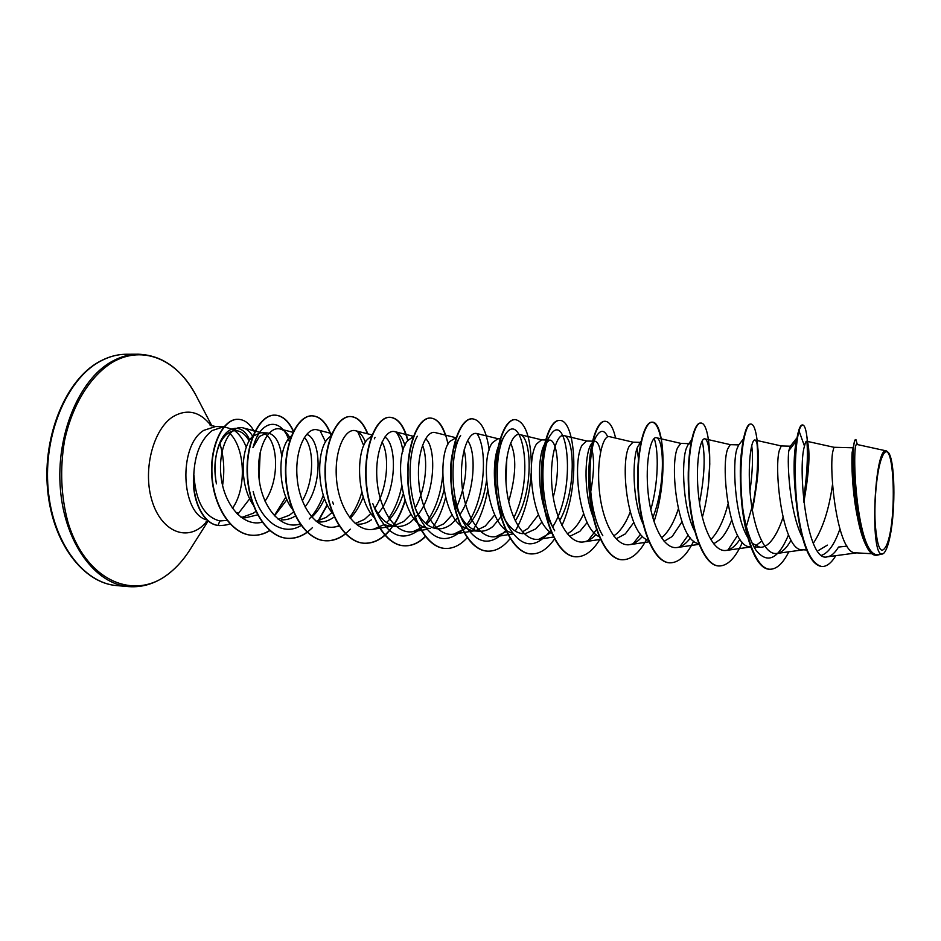 <?xml version="1.0" encoding="UTF-8"?>
<svg xmlns="http://www.w3.org/2000/svg" width="941" height="941" viewBox="0 0 941 941"><rect width="100%" height="100%" fill="white"/><g stroke="black" fill="none" stroke-linecap="round" stroke-linejoin="round"><path stroke-width="1.41" d="M882.293 456.585C893.868 429.955 897.82 519.738 886.622 545.18C881.082 556.155 877.259 548.885 875.189 523.349C873.871 499.13 877.33 467.159 882.293 456.585M249.706 440.153C242.26 421.615 223.805 424.803 217.371 450.139C214.701 460.384 214.372 471.629 216.395 483.874L216.112 481.968C214.454 472.57 214.477 463.642 216.195 455.185L216.995 451.786C219.1 444.223 222.147 438.565 226.146 434.801C230.404 430.966 234.768 429.814 239.226 431.331C243.119 432.766 246.448 435.989 249.2 440.988M239.226 431.331L223.829 426.744L212.172 430.543C200.68 439.612 194.54 454.715 193.752 475.828L193.94 475.334C195.81 501.682 204.432 516.903 219.806 520.961L227.04 520.397M236.732 513.539L237.544 512.739M246.307 447.304C243.437 439.941 239.567 434.401 234.697 430.707M289.405 441.694C282.429 418.427 262.539 418.016 254.176 443.693L252.929 447.645L259.375 436.495L267.126 432.919C274.76 433.872 279.653 441.682 281.794 456.35M253.176 504.917C238.896 484.286 241.072 446.493 252.753 436.318L260.563 432.754L267.126 432.919M263.833 433.495C277.466 438.412 280.947 478.087 265.033 501.2M255.87 511.41L253.317 513.233L242.131 517.303M872.589 553.779L855.981 552.826C837.466 555.072 828.75 471.182 832.738 451.833L833.949 447.281L852.746 447.763M832.585 483.921C829.162 509.222 822.728 529.03 813.283 543.357M857.686 518.268C852.193 492.966 851.358 462.549 852.146 452.35L854.722 440.635C852.158 446.41 851.37 489.849 858.427 521.914C863.062 543.004 869.084 554.108 876.518 555.214L876.741 555.225M802.355 537.299C790.017 514.068 786.852 463.913 788.817 450.657L790.217 446.41L797.086 437.671M782.947 517.585C779.43 528.313 775.255 536.429 770.408 541.957C767.021 545.674 763.539 547.462 759.975 547.309L752.094 543.228M806.578 549.991L802.52 549.756C782.677 551.861 773.643 469.383 779.324 450.41L781.265 445.952L790.393 446.187M747.789 537.476C734.58 516.515 732.31 462.831 736.827 449.269L738.45 445.411L743.472 438.788M731.604 520.385C728.381 528.536 724.688 534.806 720.535 539.181L713.643 543.851M750.742 546.792C729.675 548.685 720.383 467.63 727.64 449.022L730.251 444.658L738.85 444.881M727.946 504.164C723.994 519.62 718.583 531.136 711.702 538.699L710.761 539.605M695.493 532.547C682.613 510.551 681.178 460.761 686.495 447.928L688.142 444.552L689.647 443.634L680.849 443.411L677.591 447.681C669.345 465.089 677.485 541.11 698.704 543.616M681.931 521.89L672.192 536.499L664.087 541.322M678.273 509.046C674.438 521.043 669.557 530.03 663.628 536.029L661.464 537.876M643.021 523.925C632.164 500.189 632.164 458.22 637.751 446.622L640.539 442.658M633.822 522.502L625.306 533.9L616.296 538.734M648.22 540.228C627.012 534.053 620.037 462.749 629.117 446.387L632.975 442.188L640.821 442.388M637.081 448.41L638.68 460.549M630.188 512.057C626.565 521.443 622.177 528.571 617.014 533.441L613.697 535.97M592.901 516.362C583.643 492.308 584.667 455.997 590.501 445.352L591.677 443.352L594.818 441.223C597.323 441.458 599.241 445.022 600.57 451.927M587.208 522.467L579.832 531.371L570.14 536.17M599.194 536.688C578.186 527.442 572.351 460.561 582.138 445.128L586.561 441.011L594.818 441.223M590.595 445.164C594.512 455.162 594.536 470.818 590.642 492.143M583.62 513.81C580.244 521.22 576.304 526.925 571.775 530.924L567.364 533.97M552.896 526.572C577.503 487.215 566.87 410.029 550.756 434.566C540.263 447.94 539.099 503.953 554.696 530.795L549.967 521.914C537.005 499.624 537.135 455.785 544.698 444.128L549.556 440.082C557.001 439.659 561.095 469.63 553.237 497.083M542.016 521.984L535.7 528.924L525.313 533.665M552.108 533.359C531.1 522.302 526.078 458.679 536.593 443.917L541.534 439.87L547.286 440.023M538.487 514.68L527.877 528.489L522.396 531.9M523.02 533.712C515.609 533.077 509.187 527.666 503.776 517.491C491.449 494.907 492.272 454.091 500.271 442.94L505.117 434.871C521.267 408.653 535.464 475.405 513.786 517.679M510.61 443.082C516.703 456.444 516.068 475.911 508.693 501.482M502.506 514.927L492.849 526.537C488.65 529.865 484.309 531.43 479.804 531.23C471.57 530.489 464.583 524.408 458.867 512.974C447.74 491.049 448.669 454.644 456.444 442.893L460.655 435.412C450.774 450.657 449.551 495.072 462.513 520.761L458.867 512.974M512.21 532.794C487.697 528.995 479.569 458.726 492.402 442.729L497.836 438.765L500.506 438.835M506.823 457.949L505.964 481.768M494.707 514.939L485.25 526.113L476.005 530.548M467.489 440.611C476.475 450.704 475.217 492.625 459.89 514.656M457.491 517.95L451.221 524.231C446.916 527.513 442.458 529.042 437.847 528.818C429.649 528.124 422.65 522.42 416.851 511.692M460.349 525.431C440.847 509.622 438.33 454.726 449.516 441.588L456.079 437.706M464.125 449.798C467.9 466.76 465.572 485.544 457.126 506.152M452.233 514.739L443.834 523.819L434.154 528.195M425.579 438.659C436.377 447.198 435.636 492.496 418.333 514.327M417.992 514.774L410.758 521.984C406.371 525.207 401.819 526.701 397.09 526.478C387.986 525.654 380.411 519.209 374.377 507.164M430.413 528.395C402.842 529.607 392.103 456.938 407.876 440.47L413.299 436.706M422.521 445.222C428.261 459.09 426.273 488.626 415.299 507.67M410.982 514.221L403.595 521.585L393.514 525.913M384.822 437.024C397.325 444.046 397.102 492.202 378.059 513.598M374.083 517.503C356.286 499.001 355.804 451.268 367.437 439.388L371.624 436.106M382.034 441.976C389.692 455.138 387.939 488.579 374.859 508.152M370.919 513.457L364.461 519.408L355.133 523.502M332.691 513.421C315.941 493.954 316.399 449.633 328.127 438.341L330.997 435.883M331.973 512.504L326.398 517.291L316.2 521.432M306.59 434.342C320.822 438.341 323.539 483.909 305.037 506.893M292.404 509.234C276.83 489.073 278.171 448.045 289.922 437.318L291.381 435.965M304.331 437.377C314.012 447.493 314.753 479.886 302.32 500.753M293.745 511.763L289.369 515.233L278.218 519.385M827.386 545.121L818.411 550.52M761.304 541.451L755.447 545.886M479.804 531.23L472.147 530.795L460.925 525.925M397.09 526.478L389.856 526.066L383.375 524.502M371.436 519.797C366.943 522.973 362.297 524.443 357.474 524.208M333.185 517.668C328.621 520.785 323.88 522.231 318.964 521.996M295.615 515.833C291.075 518.75 286.37 520.079 281.5 519.844M886.446 450.927L857.016 444.481C851.111 439.576 856.004 560.365 878.87 554.52L881.905 554.037C869.59 555.766 874.365 445.622 886.446 450.927L888.351 452.468C894.891 459.69 895.797 508.058 890.233 535.488C888.292 545.157 886.093 551.132 883.634 553.379L882.364 554.049M821.646 566.517L821.422 566.506C810.836 564.447 802.991 547.403 797.909 515.386C793.169 484.239 794.357 447.634 798.121 432.648L799.003 430.919L804.496 446.116C797.356 467.936 806.825 563.588 827.398 556.801C831.256 556.202 834.961 552.955 838.525 547.05L847.029 546.156M257.869 514.786L245.542 517.773L240.343 516.821M788.817 450.657L796.38 440.894C793.122 456.197 793.345 478.91 797.039 509.034M821.693 555.261C828.562 552.814 834.608 544.145 839.831 529.242M857.333 444.552L855.91 439.553L854.722 440.635M803.849 502.247C808.731 474.37 810.119 454.974 808.013 444.081L806.378 433.154C805.414 427.814 804.19 425.085 802.697 424.979C801.45 424.967 800.215 426.955 799.003 430.919C795.145 444.658 793.592 479.816 797.827 511.598C802.791 545.651 810.813 563.965 821.869 566.541C826.716 566.658 831.362 563.036 835.82 555.672M855.91 439.553C849.158 436.989 854.793 558.93 876.977 555.237L881.082 554.225M237.626 514.433L249.706 498.73M252.741 436.33C250.012 431.719 246.813 428.908 243.119 427.896C230.898 424.297 218.03 447.104 220.888 475.229C223.476 503.329 241.908 526.242 260.798 522.526L262.221 522.267M274.501 515.891L286.934 499.647M290.357 438.718C287.605 433.342 284.264 430.108 280.336 429.025C268.514 425.567 256.152 448.669 258.893 476.922C261.363 505.211 279.112 528.242 297.356 524.702L300.097 524.055M311.824 517.15C316.941 512.386 321.175 506.223 324.527 498.659M331.938 433.613L317.423 429.872C306.178 426.591 294.392 449.986 297.191 478.546C299.732 507.07 316.964 530.383 334.808 526.96L339.325 525.713M350.205 518.303C355.592 512.763 359.921 505.646 363.202 496.966M365.473 442.211C362.885 435.671 359.58 431.848 355.569 430.743C344.876 427.673 333.773 451.362 336.607 480.181C339.207 509.01 355.933 532.547 373.33 529.277L383.634 524.819M386.469 522.537C393.75 515.762 399.266 506.305 403.042 494.19M404.971 445.528C402.525 437.506 399.137 432.872 394.808 431.648C384.763 428.743 374.271 452.786 377.188 481.886C379.846 510.998 396.055 534.817 412.958 531.665L423.791 526.689M426.638 524.208C434.789 515.844 440.611 504.317 444.093 489.602M455.891 437.706L435.213 432.578C425.791 429.884 416.016 454.209 418.968 483.627C421.709 513.021 437.33 537.123 453.762 534.112L464.936 528.689M467.995 525.796C477.699 514.598 483.862 499.565 486.509 480.71M498.236 438.777L476.805 433.542C468.077 431.025 459.008 455.75 462.031 485.427C464.83 515.174 479.898 539.511 495.789 536.629L506.34 531.524M515.256 520.926C534.006 492.237 532.041 436.024 519.667 434.53C511.657 432.248 503.329 457.244 506.411 487.297C509.304 517.303 523.725 541.981 539.087 539.228L551.003 532.618M559.672 520.644C576.645 490.637 574.751 436.742 563.835 435.554C556.578 433.448 549.05 458.89 552.191 489.202C555.155 519.597 568.952 544.498 583.714 541.898C588.019 541.216 592.124 538.746 596.029 534.5M633.164 442.199L609.38 436.624C602.934 434.754 596.206 460.478 599.417 491.19C602.463 521.867 615.602 547.133 629.741 544.651C634.187 543.957 638.433 541.169 642.491 536.276M652.783 517.703C665.816 485.415 664.134 438.353 656.359 437.718C650.76 436.048 644.903 462.196 648.173 493.213C651.313 524.255 663.723 549.803 677.226 547.497C681.86 546.756 686.26 543.557 690.423 537.887M709.514 455.209L709.773 464.054L708.479 482.015C709.632 471.77 709.985 462.843 709.514 455.209C708.773 445.081 707.22 439.623 704.856 438.859C700.163 437.412 695.176 463.948 698.54 495.354C701.763 526.748 713.501 552.614 726.252 550.426C731.075 549.65 735.627 545.921 739.932 539.24M746.354 526.525L754.317 499.071C758.328 476.581 759.458 459.267 757.693 447.128C757.011 442.693 756.093 440.329 754.941 440.023C751.177 438.824 747.154 465.748 750.577 497.507C753.894 529.265 764.845 555.484 776.878 553.437C781.9 552.614 786.641 548.191 791.087 540.205M808.013 444.081L806.684 441.247C805.943 441.106 805.214 442.729 804.496 446.116M193.752 475.828L193.599 475.828C191.682 500.859 203.574 524.137 218.089 525.431L219.806 520.961M788.487 534.982C778.148 559.519 767.233 564.494 755.752 549.885C748.213 537.358 743.366 519.173 741.214 495.342C739.838 477.569 739.991 462.678 741.673 450.645M769.585 569.234L769.362 569.223C755.635 569.399 743.519 534.782 741.085 495.248C739.885 475.146 740.355 458.126 742.52 444.176L742.249 446.916L743.331 441.905M751.73 445.505C753.165 456.973 752.577 472.135 749.965 491.014M737.556 535.382L727.946 550.05M688.859 487.344C688.165 474.193 688.494 462.76 689.847 453.044M702.162 440.953C705.491 455.585 704.597 476.205 699.504 502.835M688.283 535.041L679.79 546.85M654.171 438.471C658.841 451.033 658.535 483.074 650.784 509.657M640.586 534.182L633.187 543.698M602.805 535.676C586.137 508.716 587.196 446.469 597.594 434.483C601.311 429.661 604.687 430.425 607.71 436.777M596.523 529.571L588.054 540.593M549.615 531.536C534.9 549.615 521.008 547.721 507.964 525.843C493.59 499.436 494.813 449.339 505.117 434.871M505.823 530.395C490.073 547.45 475.64 544.239 462.513 520.761M476.922 433.566C487.885 448.928 485.297 500.2 466.842 524.69M462.478 529.959C445.811 545.074 431.096 540.263 418.298 515.503C406.9 490.861 408.088 451.903 417.322 436.224M442.729 475.123C440.894 494.307 435.224 510.41 425.72 523.431M423.191 526.395C404.795 543.333 388.833 537.887 375.306 510.069L372.777 503.588M396.255 432.166C399.419 436.636 401.666 442.976 402.971 451.174M401.607 486.92C399.055 498.942 394.797 509.328 388.821 518.079M357.709 431.613L363.744 445.681M361.862 492.072C359.027 501.941 354.922 510.41 349.558 517.468M320.293 431.131L325.574 441.905M323.304 495.142C319.893 504.776 315.211 512.716 309.271 518.985M301.108 525.478C282.794 537.099 260.198 521.091 253.176 491.449M285.852 497.048L274.29 515.656M798.556 430.919C799.779 426.943 801.003 424.956 802.261 424.967L802.697 424.979M806.931 441.376C808.107 456.832 806.978 476.146 803.555 499.318M742.52 444.176C744.754 430.86 747.436 424.132 750.53 424.003L750.742 424.026M757.058 443.799C758.528 461.278 757.117 481.98 752.812 505.917M718.806 565.976L718.595 565.964C704.009 565.553 691.27 532.183 688.765 493.402C686.13 454.609 693.411 422.403 700.445 423.074L700.657 423.085M669.616 562.824L669.416 562.812C654.007 562.342 640.515 529.43 638.139 491.296C635.598 453.139 643.844 421.486 651.925 422.168C655.795 422.533 658.794 428.061 660.923 438.777M621.942 559.766L621.742 559.754C605.569 559.213 591.395 526.772 589.125 489.249C586.69 451.715 595.829 420.603 604.887 421.286L605.075 421.297M575.716 556.801L575.527 556.79C558.648 556.19 543.827 524.208 541.663 487.285C539.322 450.351 549.297 419.745 559.26 420.439L559.448 420.439M530.877 553.92L530.7 553.908C513.151 553.249 497.754 521.726 495.684 485.38C493.425 449.033 504.176 418.921 514.998 419.604L515.186 419.615M487.367 551.132L487.191 551.12C469.03 550.414 453.08 519.326 451.104 483.556C448.928 447.763 460.408 418.133 472.029 418.804L472.206 418.816M445.128 548.427L444.964 548.415C426.226 547.662 409.758 516.997 407.876 481.768C405.783 446.528 417.922 417.345 430.296 418.027C436.553 418.451 441.564 424.144 445.352 435.095M425.261 536.452C418.58 543.016 411.476 546.133 403.936 545.792C384.669 544.992 367.731 514.739 365.92 480.039C363.908 445.328 376.682 416.592 389.762 417.275C397.796 417.98 403.783 425.779 407.724 440.67M404.865 500.671C401.901 510.269 397.961 518.632 393.009 525.772M392.691 526.231C384.269 537.864 374.741 543.533 364.073 543.228C344.312 542.404 326.927 512.551 325.198 478.357C323.257 444.152 336.631 415.84 350.37 416.545C357.451 416.992 363.155 422.732 367.484 433.777M350.311 529.136C342.665 537.252 334.326 541.122 325.315 540.746C305.084 539.875 287.311 510.41 285.652 476.711C283.782 442.999 297.709 415.122 312.071 415.828C320.163 416.392 326.492 423.015 331.079 435.683M327.162 504.717L318.07 521.067M312.494 527.583C304.849 535.135 296.556 538.722 287.628 538.323C266.962 537.417 248.812 508.316 247.236 475.111C245.425 441.894 259.869 414.416 274.807 415.134C282.371 415.569 288.558 421.027 293.357 431.484M269.714 530.512C263.974 534.029 258.046 535.605 251.941 535.264C231.098 534.276 213.242 506.117 211.725 474.934C209.996 443.693 223.923 418.58 237.955 419.298L238.108 419.298M219.559 525.572L218.089 525.431M806.378 433.154C808.942 448.551 808.048 471.135 803.708 500.906M788.852 551.791C782.936 563.518 776.584 569.34 769.797 569.246C756.105 568.905 744.178 535.029 741.555 495.589C738.803 456.126 745.049 423.368 750.953 424.015C753.765 424.344 755.835 429.919 757.164 440.717C758.952 456.903 757.952 476.922 754.164 500.765L752.353 510.128M746.401 532.006L745.79 533.747M742.414 542.298C735.462 558.048 727.664 565.941 719.006 565.988C704.433 565.588 691.694 532.206 689.2 493.413C686.554 454.621 693.835 422.415 700.857 423.074C710.384 422.286 714.184 475.064 702.339 517.338M693.705 541.075C686.601 555.625 678.637 562.871 669.816 562.836C654.418 562.365 640.939 529.454 638.551 491.308C636.01 453.15 644.244 421.497 652.325 422.168C663.97 421.286 668.357 479.569 653.995 521.679M646.596 539.44C639.315 553.108 631.164 559.883 622.13 559.777C605.969 559.236 591.807 526.795 589.525 489.273C587.09 451.727 596.218 420.615 605.275 421.297C609.662 421.674 613.109 427.273 615.602 438.083M600.182 538.911C592.889 551.038 584.796 557.001 575.904 556.813C559.025 556.213 544.227 524.231 542.051 487.297C539.711 450.363 549.673 419.757 559.636 420.439C575.245 419.415 580.691 485.168 561.93 525.525M554.472 539.028C547.344 549.238 539.534 554.202 531.065 553.931C513.527 553.273 498.13 521.737 496.06 485.403C493.802 449.045 504.541 418.933 515.362 419.615C525.466 421.909 530.818 437.342 531.418 465.913M531.159 473.347C529.759 495.307 524.466 514.562 515.268 531.124M510.151 538.581C503.188 547.274 495.648 551.461 487.544 551.144C469.394 550.438 453.444 519.338 451.468 483.568C449.292 447.775 460.761 418.133 472.382 418.816C480.792 419.933 486.403 430.355 489.214 450.08M487.603 490.626C484.827 505.623 480.075 518.585 473.37 529.501M467.159 537.758C460.361 545.215 453.068 548.768 445.305 548.438C426.579 547.686 410.123 517.021 408.229 481.78C406.136 446.54 418.275 417.357 430.649 418.039C438.706 418.874 444.481 427.567 447.998 444.128M445.669 497.271C442.693 508.987 438.377 519.15 432.731 527.736M425.426 536.652C418.792 543.098 411.735 546.156 404.277 545.804C385.01 545.015 368.072 514.762 366.272 480.051C364.249 445.34 377.023 416.592 390.103 417.275C398.055 417.969 404.007 425.661 407.971 440.353M405.03 501.177C402.078 510.61 398.161 518.832 393.291 525.843M389.433 530.771C381.799 539.44 373.459 543.604 364.402 543.251C344.641 542.428 327.268 512.563 325.539 478.369C323.586 444.164 336.96 415.851 350.699 416.545C357.792 417.004 363.497 422.768 367.825 433.872M345.665 533.759C339.313 538.793 332.632 541.122 325.633 540.769C305.413 539.899 287.628 510.422 285.982 476.722C284.1 443.011 298.026 415.122 312.388 415.828C320.375 416.381 326.656 422.862 331.244 435.271M327.339 505.046L318.458 520.973M307.378 532.23C301.179 536.664 294.698 538.711 287.934 538.346C267.279 537.44 249.13 508.34 247.554 475.123C245.742 441.905 260.186 414.428 275.125 415.134C282.594 415.557 288.722 420.909 293.51 431.178M269.855 530.63C264.162 534.076 258.293 535.629 252.247 535.276C231.404 534.3 213.548 506.129 212.031 474.946C210.302 443.705 224.229 418.592 238.261 419.298C244.789 419.662 250.224 423.932 254.564 432.119M260.198 452.209L259.034 478.24M229.78 523.655C228.851 524.619 225.499 525.266 219.712 525.584L218.383 525.454C203.762 524.161 191.823 500.53 193.94 475.334M883.481 553.52L881.905 554.037M99.405 361.756C108.286 356.792 117.284 354.286 126.423 354.251C117.143 354.286 107.968 356.827 98.911 361.885C66.188 379.752 42.58 435.224 47.544 489.191C52.261 543.275 83.702 583.326 116.849 585.596C83.573 583.208 52.625 542.628 48.109 488.744C43.38 434.918 66.764 379.67 99.405 361.756M190.882 548.274L189.294 550.791C183.589 559.566 177.108 566.905 169.862 572.798C157.053 583.067 143.326 587.678 128.682 586.619C95.617 584.267 64.882 543.51 60.412 489.355C55.731 435.271 79.009 379.741 111.45 361.744C120.272 356.757 129.223 354.239 138.292 354.204L126.423 354.251M208.008 521.173L189.294 550.791C183.636 559.495 177.214 566.776 170.015 572.622C135.528 601.746 85.902 581.997 67.928 522.102C60.942 495.931 59.812 468.771 64.541 440.647C72.257 404.654 90.501 375.659 112.579 362.238C143.361 344.3 177.543 360.144 195.752 394.926L197.128 397.561M207.161 521.385L201.55 526.772C183.636 541.346 159.641 529.23 151.43 498.742C142.926 468.453 153.595 428.978 172.991 416.687C187.271 408.465 199.986 411.464 211.125 425.697M219.923 443.693C223.923 456.938 224.805 470.865 222.57 485.462M207.185 520.044C180.813 514.033 178.049 445.622 203.856 430.331L215.571 426.544L210.09 425.203M229.004 432.601C245.248 447.128 246.989 488.038 232.439 508.352M211.937 425.979L195.752 394.926C181.248 368.707 162.099 355.133 138.292 354.204M208.408 521.091L206.091 521.796M223.829 426.744L215.571 426.544M759.975 547.321L753.988 546.98M245.542 517.773L241.296 517.538M243.119 427.896L261.551 432.778M280.336 429.025L292.957 432.319M297.356 524.702L300.203 524.208M334.808 526.96L339.313 526.184M355.569 430.743L372.083 434.954M373.33 529.277L391.891 526.184M394.808 431.648L413.44 436.33M412.958 531.653L426.861 529.395M453.774 534.112L463.842 532.5M464.16 532.453L473.888 530.889M495.789 536.629L513.057 533.923M519.667 434.53L541.851 439.882M539.087 539.228L553.79 536.97M563.835 435.554L586.808 441.023M583.714 541.898L600.393 539.393M629.741 544.663L648.89 541.84M656.359 437.718L680.978 443.411M677.226 547.497L698.998 544.357M704.856 438.847L730.334 444.658M726.252 550.426L750.812 546.968M754.941 440.023L781.301 445.952M776.878 553.449L803.308 549.803M806.684 441.247L833.961 447.281M827.398 556.801L856.651 552.873M691.517 439.941L688.142 444.552M641.068 441.258L639.245 443.87M597.594 434.483L597.147 435.154M550.756 434.566L545.392 443.011M507.964 525.843L503.764 517.491M418.298 515.503L415.216 508.34M375.047 437.365L374.342 438.835M333.479 504.352L332.667 501.976M217.371 450.139L216.995 451.786M754.317 499.071L754.164 500.765M757.693 447.128L757.164 440.717M128.682 586.619L116.849 585.596"/></g></svg>
